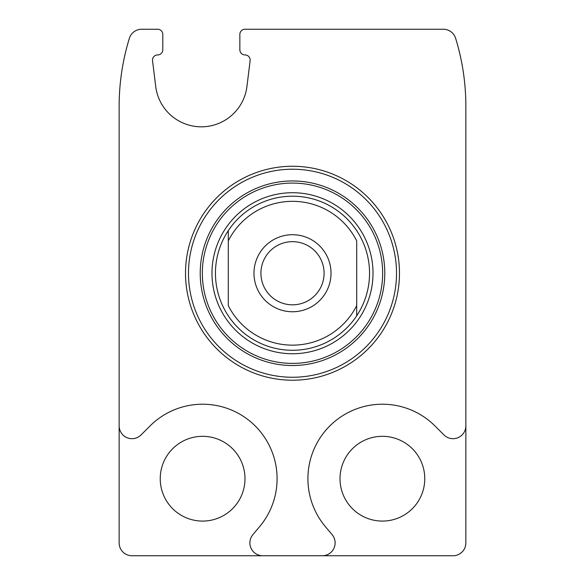 <?xml version="1.0" encoding="UTF-8"?>
<svg xmlns="http://www.w3.org/2000/svg" width="585" height="585" viewBox="0 0 585 585"><rect width="100%" height="100%" fill="white"/><g stroke="black" fill="none" stroke-linecap="round" stroke-linejoin="round"><path stroke-width="0.88" d="M424.768 478.698A42.376 42.376 0 0 0 382.393 436.322A42.376 42.376 0 0 0 340.017 478.698A42.376 42.376 0 0 0 382.393 521.081A42.376 42.376 0 0 0 424.768 478.698M244.983 478.698A42.376 42.376 0 0 0 202.607 436.322A42.376 42.376 0 0 0 160.231 478.698A42.376 42.376 0 0 0 202.607 521.081A42.376 42.376 0 0 0 244.983 478.698M119.143 425.836L119.143 542.909A12.841 12.841 0 0 0 131.983 555.75L322.276 555.75A12.841 12.841 0 0 0 332.112 534.653L325.333 526.573A74.478 74.478 0 0 1 332.075 423.789A74.478 74.478 0 0 1 435.057 426.034L443.935 434.918A12.841 12.841 0 0 0 465.857 425.836L465.857 106.302A231.148 231.148 0 0 0 455.635 38.317A12.841 12.841 0 0 0 443.364 29.25L244.983 29.25A5.133 5.133 0 0 0 239.85 34.383L239.85 49.798A5.133 5.133 0 0 0 245.005 54.931A5.133 5.133 0 0 1 250.124 60.701L246.936 86.5A45.959 45.959 0 0 1 155.712 86.5L152.531 60.701A5.133 5.133 0 0 1 157.643 54.931A5.133 5.133 0 0 0 162.798 49.798L162.798 34.383A5.133 5.133 0 0 0 157.665 29.25L141.636 29.25A12.841 12.841 0 0 0 129.365 38.317A231.148 231.148 0 0 0 119.143 106.302L119.143 425.836A12.841 12.841 0 0 0 141.065 434.918L149.943 426.034A74.478 74.478 0 0 1 252.925 423.789A74.478 74.478 0 0 1 259.667 526.573L252.888 534.653A12.841 12.841 0 0 0 262.723 555.75M465.857 425.836L465.857 542.909A12.841 12.841 0 0 1 453.017 555.75L322.276 555.75M185.518 273.239A106.982 106.982 0 0 1 345.991 180.589A106.982 106.982 0 0 1 345.991 365.888A106.982 106.982 0 0 1 185.518 273.239M188.487 273.239A104.013 104.013 0 0 1 344.506 183.156A104.013 104.013 0 0 1 344.506 363.322A104.013 104.013 0 0 1 188.487 273.239M211.982 273.239A80.518 80.518 0 0 1 332.755 203.507A80.518 80.518 0 0 1 332.755 342.964A80.518 80.518 0 0 1 211.982 273.239M228.296 240.852A71.911 71.911 0 0 1 356.704 240.852L356.704 305.626A71.911 71.911 0 0 1 228.296 305.626L228.296 230.651A77.052 77.052 0 0 1 356.704 230.651A77.052 77.052 0 0 1 356.704 315.827A77.052 77.052 0 0 1 215.448 273.239A77.052 77.052 0 0 1 228.296 230.651L228.296 240.852M253.978 273.239A38.522 38.522 0 0 1 311.761 239.872A38.522 38.522 0 0 1 311.761 306.598A38.522 38.522 0 0 1 253.978 273.239M356.704 305.626L356.704 315.827L356.704 305.626M260.925 273.239A31.575 31.575 0 0 1 308.288 245.89A31.575 31.575 0 0 1 308.288 300.588A31.575 31.575 0 0 1 260.925 273.239M200.216 273.239A92.284 92.284 0 0 1 338.642 193.321A92.284 92.284 0 0 1 338.642 353.157A92.284 92.284 0 0 1 200.216 273.239M202.344 273.239A90.156 90.156 0 0 1 337.574 195.163A90.156 90.156 0 0 1 337.574 351.314A90.156 90.156 0 0 1 202.344 273.239"/></g></svg>
